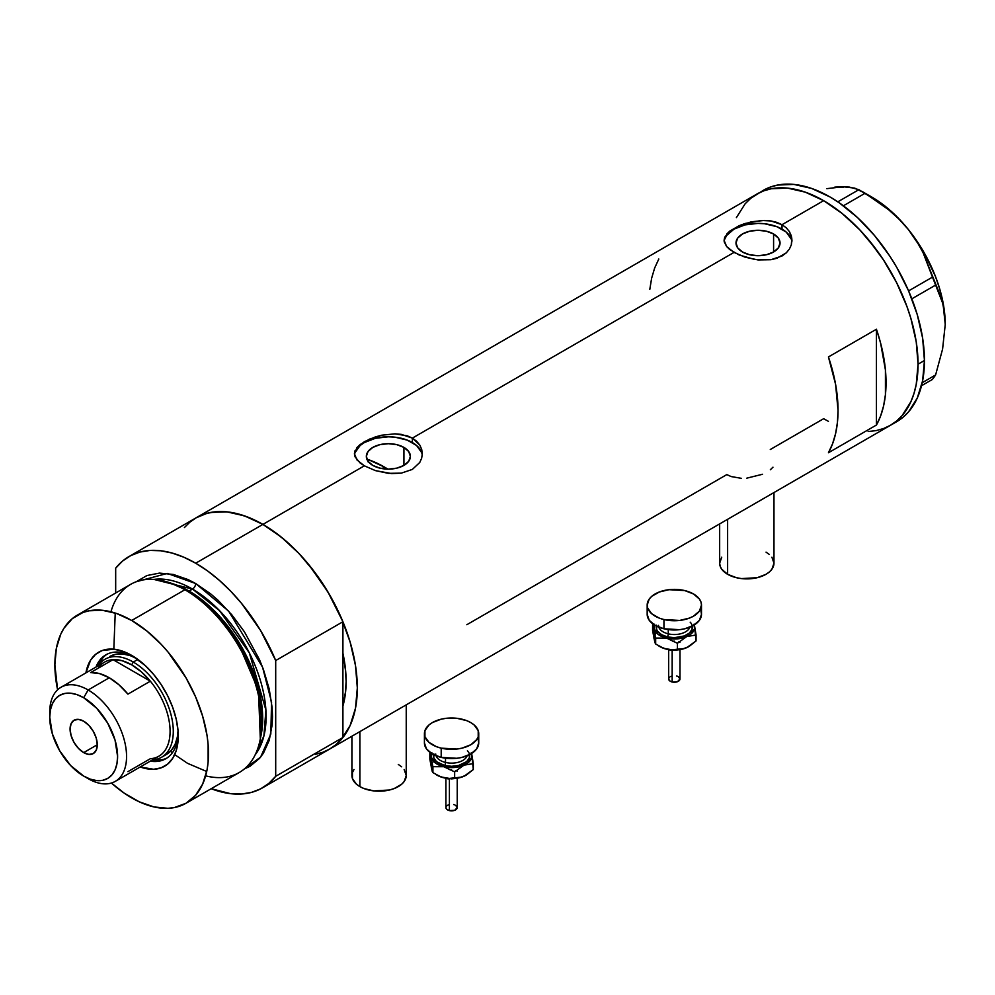 <?xml version="1.0" encoding="UTF-8"?>
<svg xmlns="http://www.w3.org/2000/svg" width="995" height="995" viewBox="0 0 995 995"><rect width="100%" height="100%" fill="white"/><g stroke="black" fill="none" stroke-linecap="round" stroke-linejoin="round"><path stroke-width="1.49" d="M727.619 519.303L727.619 574.302A27.151 15.684 0 0 0 757.207 577.697A27.151 15.684 0 0 0 773.973 563.207L771.909 569.215L769.396 571.926L766.026 574.302L757.207 577.697L741.524 578.592L736.424 577.697L727.619 574.302L727.619 519.303M359.879 731.611L359.879 786.61A27.151 15.684 0 0 0 389.468 790.005A27.151 15.684 0 0 0 406.234 775.528L404.169 781.523L401.657 784.234L394.169 788.562L389.468 790.005L373.784 790.901L363.996 788.562L359.879 786.61L359.879 731.611M403.933 447.414L403.933 465.399L396.794 468.147L388.361 469.118L379.941 468.147L372.789 465.399A22.014 12.711 180 0 1 366.347 456.406A22.014 12.711 180 0 1 379.941 444.653A22.014 12.711 180 0 1 403.933 447.414L408.709 451.543L410.388 456.406L408.709 461.27L403.933 465.399L403.933 447.414A22.014 12.711 180 0 1 410.388 456.406A22.014 12.711 180 0 1 396.794 468.147A22.014 12.711 180 0 1 372.789 465.399L368.013 461.27L366.347 456.406L368.013 451.543L372.789 447.414L379.941 444.653L388.361 443.695L396.794 444.653L403.933 447.414M369.431 460.001L367.839 461.717L369.431 460.001A117.684 67.946 -120 0 1 384.518 467.115L382.005 468.57L384.518 467.115L387.839 469.118A117.684 67.946 -120 0 0 384.518 467.115L368.287 459.59M773.588 233.999L773.588 251.971L766.448 254.732L758.016 255.703L749.596 254.732L742.444 251.971A22.014 12.711 180 0 1 736.001 242.979A22.014 12.711 180 0 1 749.596 231.238A22.014 12.711 180 0 1 773.588 233.999L778.364 238.116L780.043 242.979L778.364 247.854L773.588 251.971L773.588 233.999A22.014 12.711 180 0 1 780.043 242.979A22.014 12.711 180 0 1 766.448 254.732A22.014 12.711 180 0 1 742.444 251.971L737.681 247.854L736.001 242.979L737.681 238.116L742.444 233.999L749.596 231.238L758.016 230.268L766.448 231.238L773.588 233.999M726.649 234.111L729.795 231.101L739.198 225.678L751.424 221.785L764.608 220.417L770.988 220.952L782.02 224.696L823.636 200.667L842.056 213.403L859.767 229.833L868.137 239.235L883.523 259.993L896.619 282.667L906.893 306.373L910.86 318.325L916.233 341.882L918.049 364.195L916.233 384.418L913.982 393.498L910.86 401.769L902.129 415.587L896.619 420.984L890.388 425.325A133.517 77.088 -120 0 0 910.86 318.325A133.517 77.088 -120 0 0 823.636 200.667L782.02 224.696L786.274 227.818L789.396 231.586L791.323 235.84L791.97 240.317L791.323 244.82L789.396 249.086L786.261 252.867L776.859 258.29L770.976 259.707L758.028 259.931L745.068 257.183L734.011 252.407L726.636 246.536L724.236 241.872L724.721 237.196L729.795 231.101L739.198 225.678L745.081 223.477L761.337 220.467L770.988 220.952L776.871 222.382L782.02 224.696L782.02 229.124A33.942 19.601 0 0 0 746.213 224.609A33.942 19.601 0 0 0 724.173 241.524M724.074 240.33L724.721 237.196M356.994 447.526L360.14 444.529L369.543 439.106L381.769 435.201L394.953 433.845L401.333 434.38L412.365 438.111L734.011 252.407L412.365 438.111L419.741 445.001L421.669 449.255L422.315 453.745L421.656 458.235L419.741 462.501L412.353 469.416L401.321 473.135L388.373 473.346L375.413 470.61L364.357 465.822L356.981 459.951L354.419 453.732L356.994 447.526L364.369 441.693L375.413 436.892L381.769 435.201L394.953 433.845L407.204 435.798L412.365 438.111L412.365 442.551A33.942 19.601 0 0 0 376.558 438.024A33.942 19.601 0 0 0 354.506 454.939M422.241 455.188A33.942 19.601 0 0 0 412.365 442.551L412.365 438.111L416.606 441.233L419.741 445.001L421.669 449.255L422.315 453.745L421.656 458.235L419.741 462.501L412.353 469.416L401.321 473.135L391.669 473.595L375.413 470.61L364.357 465.822L262.904 524.402L364.357 465.822L360.115 462.974L355.066 456.867L354.419 453.732L355.066 450.611M184.398 527.537L189.921 522.126L196.139 517.786A133.517 77.088 60 0 1 262.904 524.402A133.517 77.088 60 0 1 350.128 642.061A133.517 77.088 60 0 1 329.668 749.061L322.803 752.282L315.353 754.359M876.433 329.233A133.517 77.088 60 0 1 876.433 425.039L828.437 452.75A133.517 77.088 -120 0 0 828.437 356.956L876.433 329.233L876.433 425.039L828.437 452.75L832.591 443.733L835.601 433.571L837.429 422.415L838.039 410.4L835.601 384.406L828.437 356.956L876.433 329.233L880.6 343.064L885.426 369.953L885.426 394.704L883.61 405.86L880.6 416.01L876.433 425.039L876.433 329.233M741.325 478.321L731.126 476.555L726.81 474.603L466.854 624.698M823.636 418.708L828.437 421.345L823.636 418.708L770.292 449.504M823.636 200.667A133.517 77.088 -120 0 0 756.872 194.062L763.737 190.841L771.175 188.764L787.505 188.105L805.216 192.134L823.636 200.667L805.216 192.134L787.505 188.105L771.175 188.764L763.737 190.841L756.872 194.062A133.517 77.088 60 0 1 859.767 229.833A133.517 77.088 60 0 1 918.049 364.195A133.517 77.088 60 0 1 890.388 425.325L883.523 428.546L876.085 430.624L868.137 431.531L876.085 430.624L883.523 428.546L890.388 425.325L896.619 420.984L902.129 415.587L910.86 401.769L913.982 393.498L916.233 384.418L918.049 364.195L924.442 360.501L918.049 364.195L916.233 341.882L910.86 318.325L906.893 306.373L896.619 282.667L883.523 259.993L876.085 249.322L859.767 229.833L842.056 213.403L823.636 200.667M791.896 241.76A33.942 19.601 0 0 0 782.02 229.124L782.02 224.696L786.274 227.818L789.396 231.586L791.809 238.066L791.323 244.82L789.396 249.086L786.261 252.867L782.02 256.001L770.976 259.707L754.72 259.484L739.173 254.981L729.77 249.558L726.636 246.536L724.074 240.317M893.51 423.348A133.517 77.088 -120 0 0 896.793 421.631A133.517 77.088 -120 0 0 924.442 360.501A133.517 77.088 -120 0 0 866.16 226.139A133.517 77.088 -120 0 0 763.277 190.356L750.653 198.391L745.131 203.801L736.399 217.606L745.131 203.801L750.653 198.391L756.872 194.062L196.139 517.786L203.005 514.564L210.455 512.487L226.773 511.84L244.484 515.858L262.904 524.402L281.324 537.126L299.035 553.556L315.353 573.058L329.668 594.873L341.409 618.181L350.128 642.061L355.501 665.618L357.317 687.931L355.501 708.154L350.128 725.504L341.409 739.322L335.887 744.72L329.668 749.061A133.517 77.088 -120 0 0 342.914 737.494L342.914 706.015L345.713 690.654L346.111 681.463L345.713 671.812L342.914 653.23A117.684 67.946 60 0 1 342.914 706.015L342.914 737.494L275.702 776.299A133.517 77.088 60 0 1 262.456 787.866A133.517 77.088 60 0 1 211.189 788.712L230.641 793.687L241.424 794.01L251.474 792.393L260.628 788.861L268.75 783.463L275.702 776.299L275.702 660.543L342.914 621.738A133.517 77.088 -120 0 0 262.904 524.402A133.517 77.088 -120 0 0 196.139 517.786L128.927 556.591A133.517 77.088 60 0 1 195.692 563.207L262.904 524.402L195.692 563.207A133.517 77.088 60 0 1 275.702 660.543L260.628 630.569L241.424 603.244L230.641 591.129L219.31 580.309L207.594 570.943L195.692 563.207L183.789 557.2L172.073 553.033L160.742 550.77L149.971 550.446L139.922 552.063L130.755 555.596L122.634 560.993L115.681 568.157A133.517 77.088 60 0 1 128.927 556.591M658.802 259.023L654.648 268.041L651.638 278.202L649.81 289.358M421.656 452.576L416.594 445.511L407.229 440.113L394.99 437.178L388.361 436.805L375.376 438.297L364.357 442.551L360.14 445.511L355.066 452.576M791.311 239.161L786.249 232.096L776.884 226.686L764.645 223.763L758.016 223.39L745.031 224.882L734.011 229.124L726.661 235.479L724.721 239.161M770.341 469.752L772.966 467.19M746.81 478.16L762.518 474.267M351.919 736.2L351.919 775.528A27.151 15.684 0 0 0 359.879 786.61L356.496 784.234L352.441 778.575L352.441 772.468L353.996 769.521M398.286 764.434L401.657 766.809M404.169 769.521L406.234 775.528L406.234 704.846M719.659 523.892L719.659 563.207A27.151 15.684 0 0 0 727.619 574.302L721.723 569.215L720.181 566.267L719.659 563.207L721.723 557.212M766.026 552.125L769.396 554.501M771.909 557.212L773.973 563.207L773.973 492.537M921.519 385.724L932.489 379.394L921.519 385.724M826.833 188.664L842.84 186.724L849.432 187.097L858.884 189.672L837.815 201.836L858.884 189.672L877.055 201.015L888.386 209.547L898.92 219.049L908.447 229.609L916.445 240.802L923.037 252.581L932.489 277.108L908.597 290.901L932.489 277.108L942.601 302.99L944.566 313.238L945.25 324.469L942.588 349.071L935.598 374.978L922.228 382.702L935.598 374.978L932.489 379.394L935.598 374.978L942.588 349.071L945.25 324.469A104.102 60.098 -120 0 0 908.447 229.609L916.445 240.802L923.037 252.581L939.529 293.612L942.601 302.99L944.566 313.238L945.25 325.141M843.474 187.184L834.83 187.11L842.84 186.724L854.73 188.13L865.09 193.254L843.399 205.791L865.09 193.254L888.386 209.547L898.92 219.049L908.447 229.609A104.102 60.098 -120 0 0 871.645 196.973L890.687 210.865L899.803 219.708L908.447 229.609L923.696 251.922L935.387 276.274L939.641 288.712L942.738 301.025L945.25 324.469A104.102 60.098 -120 0 1 945.25 324.843M911.843 298.823L935.598 285.105L911.843 298.823M262.456 787.866L896.793 421.631L903.012 417.291L908.534 411.893L917.266 398.075L922.639 380.724L924.442 360.501L922.639 338.188L917.266 314.631L908.534 290.751L896.793 267.444L889.928 256.3L874.543 235.541L857.441 217.495L839.282 202.843L830.029 196.973L811.609 188.428L793.898 184.411L777.58 185.058L770.13 187.135L763.264 190.356M133.815 656.7A59.974 34.626 -120 0 0 95.968 667.085A59.974 34.626 60 0 1 105.856 654.847A59.974 34.626 60 0 1 133.815 656.7M85.906 672.894A65.857 38.021 60 0 1 131.688 655.407L145.195 665.531L153.64 674.436L161.227 684.672L167.682 695.853L172.757 707.544L176.239 719.298L178.03 730.666L178.03 741.213L176.239 750.516L172.757 758.24L167.682 764.073L161.227 767.804L153.64 769.284L140.22 766.971A65.857 38.021 60 0 0 178.254 736.064A65.857 38.021 60 0 0 131.688 655.407L122.596 651.203L113.865 649.213L102.137 650.556L95.682 654.287L90.62 660.12L85.906 672.894M109.798 656.489A56.578 32.661 60 0 1 136.091 658.205L130.283 655.668L122.771 653.964L115.855 654.25L109.798 656.489M107 654.237A59.974 34.626 -120 0 0 98.219 665.779A56.578 32.661 60 0 1 104.997 659.262A56.578 32.661 60 0 1 133.28 662.061L131.688 664.834A54.315 31.355 60 0 1 150.344 681.189L127.932 694.124A54.315 31.355 -120 0 0 109.276 677.769L88.157 689.97L83.679 697.731A47.971 27.698 60 0 1 117.597 756.486A47.971 27.698 60 0 1 83.679 776.075L88.157 778.662A54.315 31.355 -120 0 0 126.564 756.486A54.315 31.355 -120 0 0 88.157 689.97A54.315 31.355 60 0 1 123.641 737.83A54.315 31.355 60 0 1 115.308 781.349A54.315 31.355 60 0 1 88.157 778.662L83.679 776.075L90.296 779.147L96.652 780.59L102.522 780.354L107.659 778.451L111.888 774.956L115.022 769.993L116.95 763.75L117.597 756.486L115.022 740.006L107.659 723.054L96.652 708.204L83.679 697.731L77.063 694.659L70.695 693.216L64.824 693.453L59.688 695.356L55.471 698.851L52.337 703.813L50.397 710.044L49.75 717.308L52.337 733.8L59.688 750.752L70.695 765.603L83.679 776.075A47.971 27.698 60 0 1 49.75 717.308A47.971 27.698 60 0 1 83.679 697.731L88.157 689.97L109.276 677.769A54.315 31.355 -120 0 0 90.62 672.583L113.02 659.648L150.344 681.189A54.315 31.355 60 0 1 170.083 731.362A54.315 31.355 60 0 1 150.344 758.712L127.932 771.647M329.581 749.111L335.962 744.658L342.914 737.494L275.702 776.299L275.702 660.543L342.914 621.738L342.914 653.23A117.684 67.946 60 0 1 342.914 706.015L342.914 621.738L327.84 591.764L308.637 564.439L297.853 552.324L286.523 541.504L274.807 532.138L262.904 524.402L251.001 518.395L239.285 514.228L227.954 511.965L217.171 511.641L207.134 513.258L196.052 517.848M259.981 740.491L260.64 737.345A105.781 61.068 -120 0 0 187.52 590.582L184.896 589.761A108.629 62.722 60 0 1 259.981 740.491A108.629 62.722 60 0 1 205.642 775.839M189.062 591.055L212.246 608.766L238.477 641.564L258.762 688.913L260.827 736.412A104.102 60.098 60 0 0 189.062 591.055L192.495 589.077L219.621 610.731L249.347 652.907L265.901 710.069L263.911 735.877L255.18 754.832A104.102 60.098 -120 0 0 256.76 669.722A104.102 60.098 -120 0 0 192.495 589.077A4.527 2.612 120 0 0 195.692 583.53L188.167 579.612L173.391 574.476L159.486 573.095L146.961 575.533L136.253 581.739L167.309 573.418L195.692 583.53A4.527 2.612 -60 0 1 192.495 589.077L189.062 591.055A104.102 60.098 60 0 0 172.67 583.717L189.062 591.055A2.264 1.306 -60 0 1 188.64 591.229M260.304 738.899L258.476 690.605L237.917 642.21L211.176 608.666L187.52 590.582L170.257 582.946M115.233 613.044L113.828 649.213M171.128 751.747L172.359 752.767M174.697 754.62L187.52 763.314L206.711 771.498M192.495 589.077L153.902 579.413A104.102 60.098 -120 0 1 192.495 589.077M186.003 803.264L239.21 772.543A108.629 62.722 -120 0 0 255.864 685.493A108.629 62.722 -120 0 0 184.896 589.761L131.688 620.482A108.629 62.722 60 0 1 202.644 716.213A108.629 62.722 60 0 1 186.003 803.264A108.629 62.722 60 0 1 131.688 797.878A108.629 62.722 60 0 1 111.415 783.028L124.151 793.102L139.213 801.796L153.976 806.933L167.894 808.313L174.361 807.567L186.003 803.264L195.555 795.328L202.644 784.097L207.022 769.981L208.129 762.008L208.129 744.621L207.022 735.38L202.644 716.213L195.555 696.786L186.003 677.819L167.894 651.862L161.078 644.213L146.663 630.842L131.688 620.482L184.896 589.761A108.629 62.722 -120 0 0 130.581 584.388L77.374 615.109A108.629 62.722 60 0 1 131.688 620.482L116.701 613.542L102.286 610.271L89.003 610.793L82.958 612.485L72.312 618.629L63.941 628.268L60.72 634.275L56.342 648.379L54.874 664.834L57.598 689.809A108.629 62.722 60 0 1 77.374 615.109M115.681 568.157L115.681 592.995L115.681 568.157M195.692 583.53L210.679 593.891L217.992 600.221L231.897 614.91L244.422 631.8L259.558 659.822L263.439 669.523L269.197 688.913L272.132 707.669L272.506 716.574L272.132 725.057L269.197 740.417L263.439 753.153L259.558 758.377L250.006 766.299L244.335 768.948L260.615 757.108L270.814 734.086L271.56 702.122L262.556 667.185L228.701 611.204L195.692 583.53M342.914 653.23L342.914 706.015L345.315 694.323L346.111 681.463L345.315 667.682L342.914 653.23M110.942 611.813A108.629 62.722 60 0 1 168.715 582.411A108.629 62.722 60 0 1 184.896 589.761L187.52 590.582A105.781 61.068 -120 0 0 171.774 583.418L168.715 582.411M152.521 759.869A56.578 32.661 -120 0 0 172.035 719.174A56.578 32.661 -120 0 0 133.28 662.061A56.578 32.661 60 0 1 170.244 711.922A56.578 32.661 60 0 1 161.576 757.257A56.578 32.661 60 0 1 152.521 759.869A59.974 34.626 -120 0 0 166.924 758.041M178.204 733.576A59.974 34.626 60 0 1 165.829 758.725A59.974 34.626 60 0 1 150.282 761.163A59.974 34.626 -120 0 0 178.204 733.576M154.312 760.093L161.638 759.807M102.821 657.931L98.903 664.125M161.576 757.257L166.376 754.484A56.578 32.661 60 0 0 178.043 730.852L177.321 737.158L175.045 744.509L171.351 750.354L166.376 754.484A56.578 32.661 60 0 1 163.864 755.69M83.679 752.606A19.241 11.107 60 0 1 71.105 735.653A19.241 11.107 60 0 1 74.053 720.243A19.241 11.107 60 0 1 83.679 721.188L88.878 725.392L93.294 731.35L96.241 738.141L97.274 744.757L83.679 752.606L78.468 748.402L74.053 742.457L71.105 735.653L70.073 729.049L71.105 723.639L74.053 720.243L78.468 719.385L83.679 721.188A19.241 11.107 60 0 1 96.241 738.141A19.241 11.107 60 0 1 93.294 753.563L88.878 754.421L83.679 752.606L97.274 744.757L96.241 750.168L93.294 753.563A19.241 11.107 60 0 1 83.679 752.606M115.308 781.349L158.839 756.225A54.315 31.355 -120 0 0 150.344 681.189L141.315 671.824L131.688 664.834L122.049 660.692L113.02 659.648A54.315 31.355 60 0 1 131.688 664.834L133.28 662.061L137.832 659.436L133.28 662.061A56.578 32.661 -120 0 0 98.206 665.792M98.119 668.254A54.315 31.355 60 0 1 113.02 659.648A54.315 31.355 -120 0 0 104.525 662.148L60.993 687.271A54.315 31.355 60 0 1 88.157 689.97A54.315 31.355 -120 0 0 49.75 712.134L49.75 717.308M49.825 714.845A54.315 31.355 60 0 1 60.993 687.271M150.344 681.189L127.932 694.124L118.915 684.759L109.276 677.769L99.637 673.627L90.62 672.583L113.02 659.648L150.344 681.189M672.16 650.556L672.16 681.998A5.659 3.271 -0 0 0 679.983 678.976L677.471 681.687L672.16 681.998L672.16 650.556M658.491 625.395A15.845 9.142 0 0 0 668.267 633.84A2.264 0.709 -76.6 0 1 667.409 636.899A18.109 10.447 180 0 1 656.339 626.054M658.789 627.161A15.845 9.142 0 0 0 668.267 633.84L668.267 629.586L668.267 633.84A15.845 9.142 -0 0 0 689.871 627.161M663.951 619.549L663.951 628.79A27.151 15.684 -0 0 0 701.487 614.301L699.423 620.295L693.54 625.382L684.734 628.79L679.635 629.673L663.951 628.79L663.951 619.549A27.151 15.684 180 0 1 647.173 605.059A27.151 15.684 180 0 1 684.709 590.57A27.151 15.684 180 0 1 701.487 605.059A27.151 15.684 180 0 1 663.951 619.549L659.25 618.106L651.75 613.778L647.695 608.132L647.173 605.072L649.237 599.065L651.737 596.353L659.225 592.025L669.013 589.687L684.709 590.57L693.527 593.978L699.41 599.052L700.965 602L701.487 605.059L699.423 611.054L693.54 616.141L689.423 618.094L679.635 620.445L663.951 619.549M694 624.188L694.522 628.765L690.493 634.387L684.523 637.422L674.336 639.001L666.538 638.106L658.168 634.4L654.138 628.778L654.648 624.201M656.563 625.196L656.576 629.275L657.608 631.24L661.526 634.636L667.409 636.899L674.336 637.696L684.386 635.929L689.386 633.044L692.085 629.275L692.085 625.196M647.173 614.301A27.151 15.684 0 0 0 663.951 628.79L655.133 625.395L649.237 620.308L647.173 614.313L647.173 605.059M700.965 611.241L701.487 614.301L701.487 605.059M690.169 622.173A18.109 10.447 180 0 1 687.831 634.201A18.109 10.447 180 0 1 667.409 636.899A2.264 0.709 103.4 0 0 668.267 633.84A15.845 9.142 -0 0 0 689 628.828M654.66 641.377L652.596 630.556L652.596 624.624L653.13 624.101L652.596 624.624L654.138 628.778A20.373 11.753 180 0 1 654.362 624.922M694.299 624.922A20.373 11.753 180 0 1 694.522 625.693L696.065 640.942L689.187 646.377L684.324 648.541L677.408 649.213L677.408 643.268L677.408 649.213L672.122 649.81L666.538 649.188L659.934 646.638A20.373 11.753 0 0 0 666.538 649.188A20.373 11.753 0 0 0 686.737 647.645L681.948 649.063L672.122 649.81L663.702 648.33L655.68 644.026L655.68 638.081L666.538 638.106L677.408 643.268L686.737 636.564L696.065 634.997L694.522 625.693A20.373 11.753 180 0 1 686.737 636.564A20.373 11.753 180 0 1 666.538 638.106L677.408 643.268L686.737 636.564L696.065 634.997L696.065 640.942L686.737 647.645A20.373 11.753 -0 0 0 688.727 646.638L682.135 649.188L676.998 649.984L669.063 649.685L663.702 648.33L655.68 644.026L654.934 642.621L652.596 630.556L652.596 624.624L655.68 638.081L666.538 638.106A20.373 11.753 180 0 1 654.138 628.778L655.68 644.026L653.964 638.33M694.522 625.693L694.124 624.139L694.522 625.693M654.648 635.283L655.506 633.827M678.727 641.912L679.921 642.484M677.359 649.934L674.336 650.282M672.782 650.195L671.302 649.946A2.264 0.709 -76.6 0 1 670.767 650.295L668.752 649.635M672.782 641.228L674.324 641.141M677.471 642.994L676.488 642.695M668.665 678.976A5.659 3.271 0 0 0 672.16 681.998L669.623 680.791L668.665 678.976L668.665 649.623M668.777 678.341L669.623 677.16M670.332 676.662L672.16 675.953M676.488 675.953L677.471 676.264M678.329 676.662L679.983 678.976L679.983 649.623M449.404 779.16L449.404 810.602A5.659 3.271 -0 0 0 457.227 807.579L454.715 810.303L449.404 810.602L449.404 779.16M435.735 753.999A15.845 9.142 0 0 0 445.511 762.444A2.264 0.709 -76.6 0 1 444.653 765.503A18.109 10.447 180 0 1 433.584 754.658M436.034 755.765A15.845 9.142 0 0 0 445.511 762.444L445.511 758.19L445.511 762.444A15.845 9.142 -0 0 0 467.115 755.765M441.195 748.153L441.195 757.394A27.151 15.684 -0 0 0 478.732 742.904L476.667 748.899L470.784 753.986L461.978 757.394L456.879 758.289L441.195 757.394L441.195 748.153A27.151 15.684 180 0 1 424.417 733.676A27.151 15.684 180 0 1 461.954 719.186A27.151 15.684 180 0 1 478.732 733.676A27.151 15.684 180 0 1 441.195 748.153L436.494 746.71L428.994 742.382L424.94 736.735L424.94 730.616L428.982 724.969L432.365 722.581L441.171 719.186L446.27 718.29L456.854 718.29L466.655 720.629L470.772 722.581L474.142 724.957L478.209 730.604L478.209 736.723L476.667 739.658L470.784 744.757L461.978 748.153L456.879 749.048L441.195 748.153M471.244 752.792L471.767 757.369L467.737 763.003L459.379 766.71L451.581 767.605L443.782 766.71L435.424 763.003L431.382 757.382L431.892 752.805M433.82 753.812L433.82 757.891L436.519 761.66L444.653 765.503L451.581 766.299L458.508 765.503L466.63 761.648L469.329 757.879L469.329 753.8M424.417 742.904A27.151 15.684 0 0 0 441.195 757.394L432.377 753.999L426.482 748.912L424.417 742.917L424.417 733.676M478.209 739.845L478.732 742.904L478.732 733.676M467.414 750.777A18.109 10.447 180 0 1 465.075 762.804A18.109 10.447 180 0 1 444.653 765.503A2.264 0.709 103.4 0 0 445.511 762.444A15.845 9.142 -0 0 0 466.257 757.431M431.905 769.981L429.84 759.173L429.84 753.227L430.375 752.717L429.84 753.227L431.382 757.382A20.373 11.753 180 0 1 431.606 753.538M471.543 753.538A20.373 11.753 180 0 1 471.767 754.309L473.309 769.545L466.431 774.981L461.568 777.145L454.653 777.816L454.653 771.884L454.653 777.816L449.367 778.413L443.782 777.791L437.178 775.254A20.373 11.753 0 0 0 443.782 777.791A20.373 11.753 0 0 0 463.981 776.262L459.192 777.667L449.367 778.413L440.947 776.933L432.924 772.63L432.924 766.685L443.782 766.71L454.653 771.884L463.981 765.167L473.309 763.613L471.767 754.309A20.373 11.753 180 0 1 463.981 765.167A20.373 11.753 180 0 1 443.782 766.71L454.653 771.884L463.981 765.167L473.309 763.613L473.309 769.545L463.981 776.262A20.373 11.753 -0 0 0 465.971 775.242L459.379 777.791L454.242 778.587L446.307 778.289L440.947 776.933L432.924 772.63L432.178 771.225L429.84 759.173L429.84 753.227L432.924 766.685L443.782 766.71A20.373 11.753 180 0 1 431.382 757.382L432.924 772.63L431.208 766.934M471.767 754.309L471.369 752.742L471.767 754.309M431.892 763.886L432.75 762.431M455.971 770.516L457.178 771.088M454.603 778.55L451.581 778.898M450.026 778.811L448.546 778.55M450.026 769.832L451.568 769.744M454.715 771.61L453.732 771.299M445.909 807.579A5.659 3.271 0 0 0 449.404 810.602L446.867 809.395L445.909 807.579L445.909 778.227M446.021 806.945L446.867 805.763M447.576 805.278L449.404 804.569M453.732 804.569L454.715 804.868M455.573 805.266L457.227 807.579L457.227 778.227M448.534 778.563A2.264 0.709 -76.6 0 1 448.011 778.898L445.996 778.239M871.645 196.973L862.043 191.438M679.908 649.635L670.779 650.295M659.921 646.638L658.74 645.954M457.153 778.239L448.024 778.898M437.166 775.242L435.984 774.558"/></g></svg>
